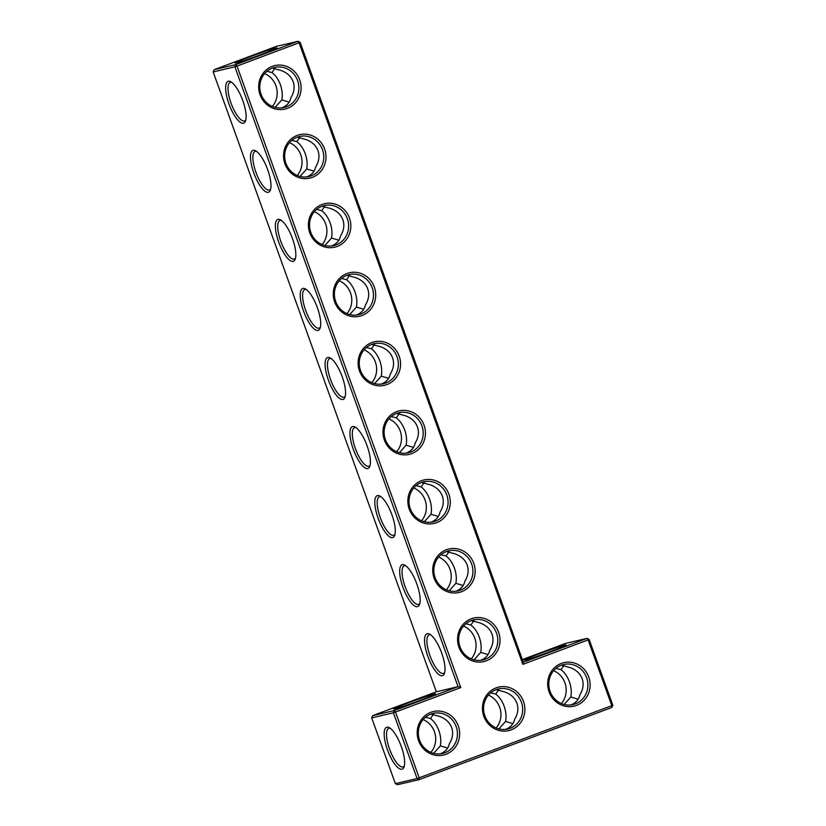 <?xml version="1.0" encoding="UTF-8"?>
<svg xmlns="http://www.w3.org/2000/svg" width="826" height="826" viewBox="0 0 826 826"><rect width="100%" height="100%" fill="white"/><g stroke="black" fill="none" stroke-linecap="round" stroke-linejoin="round"><path stroke-width="1.24" d="M522.352 659.582L565.273 643.506L586.987 638.384L588.133 639.913L589.144 639.458L586.987 638.384L523.302 662.235L300.137 42.374L237.01 66.09L460.774 687.614L395.52 712.053L419.195 777.803L611.798 705.662L611.849 707.448L419.247 779.589L419.195 777.803L417.078 778.515L393.413 712.776L395.52 712.053L394.384 710.525L393.413 712.776L371.7 717.887L395.375 783.626L397.533 784.7L419.247 779.589L417.078 778.515L395.375 783.626M564.912 645.147A22.333 0.857 -19.8 0 0 541.02 653.139A22.333 0.857 -19.8 0 0 524.087 660.17A22.333 0.857 -19.8 0 0 545.367 653.387A22.333 0.857 -19.8 0 0 566.078 645.054A22.333 0.857 -19.8 0 0 564.912 645.147M523.302 662.235L522.879 664.352L299.115 42.828L297.98 41.3L276.266 46.411L214.151 69.683L235.864 64.562L237.01 66.09L234.894 66.813L458.058 686.674L460.774 687.614M300.137 42.374L297.98 41.3L235.864 64.562L234.894 66.813L213.18 71.924L436.355 691.796L372.671 715.646L371.7 717.887M589.144 639.458L612.82 705.197L611.798 705.662L588.133 639.913L522.879 664.352M458.254 725.868A22.333 21.166 76.7 0 0 421.952 718.827A22.333 21.166 76.7 0 0 435.044 755.191A22.333 21.166 76.7 0 0 458.254 725.868M498.636 632.365A22.333 21.166 76.7 0 0 462.333 625.334A22.333 21.166 76.7 0 0 475.425 661.698A22.333 21.166 76.7 0 0 498.636 632.365M473.773 563.311A22.333 21.166 76.7 0 0 437.47 556.27A22.333 21.166 76.7 0 0 450.562 592.634A22.333 21.166 76.7 0 0 473.773 563.311M448.91 494.258A22.333 21.166 76.7 0 0 412.608 487.216A22.333 21.166 76.7 0 0 425.7 523.581A22.333 21.166 76.7 0 0 448.91 494.258M424.048 425.194A22.333 21.166 76.7 0 0 387.745 418.162A22.333 21.166 76.7 0 0 400.837 454.517A22.333 21.166 76.7 0 0 424.048 425.194M523.498 701.429A22.333 21.166 76.7 0 0 487.195 694.387A22.333 21.166 76.7 0 0 500.288 730.752A22.333 21.166 76.7 0 0 523.498 701.429M588.742 676.99A22.333 21.166 76.7 0 0 552.439 669.948A22.333 21.166 76.7 0 0 565.531 706.313A22.333 21.166 76.7 0 0 588.742 676.99M399.185 356.14A22.333 21.166 76.7 0 0 362.882 349.099A22.333 21.166 76.7 0 0 375.975 385.463A22.333 21.166 76.7 0 0 399.185 356.14M374.323 287.076A22.333 21.166 76.7 0 0 338.02 280.045A22.333 21.166 76.7 0 0 351.112 316.399A22.333 21.166 76.7 0 0 374.323 287.076M349.46 218.023A22.333 21.166 76.7 0 0 313.157 210.981A22.333 21.166 76.7 0 0 326.249 247.346A22.333 21.166 76.7 0 0 349.46 218.023M324.597 148.959A22.333 21.166 76.7 0 0 288.295 141.927A22.333 21.166 76.7 0 0 301.387 178.282A22.333 21.166 76.7 0 0 324.597 148.959M299.735 79.905A22.333 21.166 76.7 0 0 263.432 72.864A22.333 21.166 76.7 0 0 276.524 109.228A22.333 21.166 76.7 0 0 299.735 79.905M262.998 53.855A22.333 0.857 -19.8 0 0 277.071 47.96A22.333 0.857 -19.8 0 0 255.771 54.681A22.333 0.857 -19.8 0 0 235.08 63.075A22.333 0.857 -19.8 0 0 262.998 53.855M480.701 660.335L480.742 660.315C485.698 658.363 488.693 655.008 489.756 650.258C493.081 644.848 493.845 639.479 492.048 634.141C490.035 628.875 485.987 625.127 479.906 622.907L471.243 620.605M473.948 620.625L470.872 625.034C474.516 627.832 477.314 631.869 479.276 637.145C481.135 642.473 481.62 647.553 480.722 652.385L488.052 654.553M455.838 591.271L455.88 591.261C460.836 589.299 463.83 585.944 464.893 581.194C468.218 575.794 468.982 570.425 467.186 565.077C465.172 559.811 461.125 556.074 455.043 553.854L446.381 551.551M449.086 551.562L446.009 555.981C449.654 558.768 452.452 562.805 454.414 568.092C456.272 573.42 456.757 578.499 455.859 583.321L463.19 585.5M430.976 522.218L431.017 522.197C435.973 520.246 438.967 516.89 440.031 512.141C443.355 506.73 444.13 501.361 442.323 496.023C440.31 490.758 436.262 487.01 430.181 484.79L421.518 482.498M424.223 482.508L421.146 486.917C424.791 489.715 427.589 493.752 429.551 499.028C431.409 504.356 431.895 509.435 430.996 514.268L438.327 516.446M406.155 453.144L406.113 453.154C411.111 451.182 414.105 447.837 415.168 443.077C418.493 437.677 419.267 432.308 417.46 426.959C415.447 421.694 411.4 417.956 405.318 415.736L396.656 413.434M399.361 413.444L396.294 417.863C399.929 420.651 402.727 424.688 404.688 429.974C406.547 435.302 407.032 440.382 406.134 445.204L413.465 447.382M381.251 384.1L381.292 384.08C386.248 382.128 389.242 378.773 390.306 374.023C393.63 368.623 394.405 363.244 392.598 357.906C390.584 352.64 386.537 348.892 380.456 346.672L371.793 344.38M374.498 344.39L371.432 348.809C375.066 351.597 377.864 355.634 379.826 360.91C381.684 366.238 382.17 371.318 381.271 376.15L388.602 378.329M356.388 315.047L356.429 315.026C361.385 313.075 364.39 309.719 365.443 304.97C368.768 299.559 369.542 294.19 367.735 288.842C365.722 283.576 361.674 279.838 355.593 277.619L346.93 275.316M349.635 275.326L346.569 279.746C350.203 282.544 353.001 286.57 354.963 291.857C356.822 297.184 357.307 302.264 356.409 307.096L363.739 309.265M331.525 245.983L331.567 245.972C336.523 244.011 339.527 240.655 340.58 235.906C343.905 230.506 344.679 225.126 342.873 219.788C340.859 214.523 336.812 210.775 330.73 208.565L322.068 206.263M324.773 206.273L321.706 210.692C325.341 213.48 328.139 217.517 330.101 222.793C331.959 228.121 332.444 233.2 331.546 238.033L338.887 240.211M306.663 176.929L306.704 176.909C311.66 174.957 314.665 171.601 315.718 166.852C319.043 161.442 319.817 156.073 318.01 150.735C315.997 145.459 311.949 141.721 305.868 139.501L297.205 137.199M299.91 137.219L296.844 141.628C300.478 144.426 303.276 148.463 305.238 153.739C307.096 159.067 307.582 164.147 306.683 168.979L314.025 171.147M281.842 107.855L281.8 107.865C286.798 105.893 289.802 102.538 290.855 97.788C294.18 92.388 294.954 87.009 293.147 81.671C291.134 76.405 287.087 72.667 281.005 70.447L272.343 68.145M275.048 68.155L271.981 72.574C275.616 75.362 278.414 79.399 280.375 84.686C282.234 90.013 282.719 95.083 281.821 99.915L289.162 102.094M555.97 668.379L560.988 669.659L564.065 665.24M570.807 704.95L570.849 704.939C575.805 702.978 578.809 699.632 579.862 694.872C583.187 689.473 583.961 684.104 582.154 678.755C580.141 673.489 576.094 669.752 570.012 667.532L561.35 665.229M436.355 691.796L458.058 686.674L394.384 710.525L372.671 715.646M456.138 726.581A20.567 19.494 76.7 0 0 433.154 713.406A20.567 19.494 76.7 0 0 418.896 737.897A20.567 19.494 76.7 0 0 442.581 753.446A20.567 19.494 76.7 0 0 456.138 726.581M496.519 633.088A20.567 19.494 76.7 0 0 473.535 619.913A20.567 19.494 76.7 0 0 459.277 644.394A20.567 19.494 76.7 0 0 482.962 659.943A20.567 19.494 76.7 0 0 496.519 633.088M471.656 564.024A20.567 19.494 76.7 0 0 448.673 550.849A20.567 19.494 76.7 0 0 434.414 575.34A20.567 19.494 76.7 0 0 458.1 590.889A20.567 19.494 76.7 0 0 471.656 564.024M446.794 494.97A20.567 19.494 76.7 0 0 423.81 481.795A20.567 19.494 76.7 0 0 409.551 506.286A20.567 19.494 76.7 0 0 433.237 521.825A20.567 19.494 76.7 0 0 446.794 494.97M421.931 425.906A20.567 19.494 76.7 0 0 398.948 412.732A20.567 19.494 76.7 0 0 384.689 437.222A20.567 19.494 76.7 0 0 408.374 452.772A20.567 19.494 76.7 0 0 421.931 425.906M521.382 702.141A20.567 19.494 76.7 0 0 498.398 688.967A20.567 19.494 76.7 0 0 484.139 713.457A20.567 19.494 76.7 0 0 507.825 729.007A20.567 19.494 76.7 0 0 521.382 702.141M586.625 677.702A20.567 19.494 76.7 0 0 563.642 664.527A20.567 19.494 76.7 0 0 549.383 689.018A20.567 19.494 76.7 0 0 573.079 704.568A20.567 19.494 76.7 0 0 586.625 677.702M397.069 356.853A20.567 19.494 76.7 0 0 374.085 343.678A20.567 19.494 76.7 0 0 359.826 368.169A20.567 19.494 76.7 0 0 383.512 383.708A20.567 19.494 76.7 0 0 397.069 356.853M372.206 287.789A20.567 19.494 76.7 0 0 349.222 274.614A20.567 19.494 76.7 0 0 334.964 299.105A20.567 19.494 76.7 0 0 358.66 314.654A20.567 19.494 76.7 0 0 372.206 287.789M347.343 218.735A20.567 19.494 76.7 0 0 324.36 205.56A20.567 19.494 76.7 0 0 310.101 230.051A20.567 19.494 76.7 0 0 333.797 245.601A20.567 19.494 76.7 0 0 347.343 218.735M322.481 149.682A20.567 19.494 76.7 0 0 299.497 136.496A20.567 19.494 76.7 0 0 285.238 160.987A20.567 19.494 76.7 0 0 308.934 176.537A20.567 19.494 76.7 0 0 322.481 149.682M297.618 80.618A20.567 19.494 76.7 0 0 274.635 67.443A20.567 19.494 76.7 0 0 260.376 91.934A20.567 19.494 76.7 0 0 284.072 107.483A20.567 19.494 76.7 0 0 297.618 80.618M213.18 71.924L214.151 69.683M455.859 583.321L449.179 590.786M465.864 623.754L470.872 625.034M471.264 658.9A20.567 19.494 76.7 0 0 474.805 638.199A20.567 19.494 76.7 0 0 463.531 626.067M480.722 652.385L474.041 659.85M496.106 689.669L504.769 691.971C510.85 694.191 514.897 697.929 516.911 703.194C518.707 708.543 517.943 713.912 514.619 719.312C513.555 724.061 510.561 727.417 505.605 729.379L505.564 729.389M490.727 692.808L495.734 694.098L498.811 689.679M430.996 514.268L424.316 521.733M441.001 554.7L446.009 555.981M446.401 589.847A20.567 19.494 76.7 0 0 449.943 569.145A20.567 19.494 76.7 0 0 438.668 557.013M406.134 445.204L399.454 452.669M416.139 485.636L421.146 486.917M421.539 520.783A20.567 19.494 76.7 0 0 425.08 500.081A20.567 19.494 76.7 0 0 413.805 487.949M381.271 376.15L374.591 383.615M391.276 416.583L396.294 417.863M396.676 451.729A20.567 19.494 76.7 0 0 400.218 431.027A20.567 19.494 76.7 0 0 388.943 418.896M356.409 307.096L349.728 314.551M366.414 347.519L371.432 348.809M371.814 382.675A20.567 19.494 76.7 0 0 375.355 361.964A20.567 19.494 76.7 0 0 364.08 349.832M331.546 238.033L324.866 245.498M341.551 278.465L346.569 279.746M346.951 313.612A20.567 19.494 76.7 0 0 350.503 292.91A20.567 19.494 76.7 0 0 339.218 280.778M306.683 168.979L300.003 176.434M316.688 209.401L321.706 210.692M322.088 244.558A20.567 19.494 76.7 0 0 325.64 223.846A20.567 19.494 76.7 0 0 314.355 211.714M281.821 99.915L275.141 107.38M291.826 140.348L296.844 141.628M297.226 175.494A20.567 19.494 76.7 0 0 300.778 154.792A20.567 19.494 76.7 0 0 289.492 142.661M266.963 71.284L271.981 72.574M272.363 106.44A20.567 19.494 76.7 0 0 275.915 85.728A20.567 19.494 76.7 0 0 264.63 73.597M611.849 707.448L612.82 705.197M564.148 704.464L570.828 696.999L578.169 699.178M570.828 696.999C571.726 692.178 571.241 687.098 569.393 681.77C567.421 676.484 564.623 672.447 560.988 669.659M561.37 703.525A20.567 19.494 76.7 0 0 564.922 682.823A20.567 19.494 76.7 0 0 553.637 670.691M512.915 723.617L505.584 721.439C506.483 716.607 505.997 711.537 504.139 706.209C502.177 700.923 499.379 696.886 495.734 694.098M387.456 749.832A22.333 7.073 69.5 0 1 389.222 727.665A22.333 7.073 69.5 0 1 401.013 745.723A22.333 7.073 69.5 0 1 403.986 767.086A22.333 7.073 69.5 0 1 387.456 749.832M394.745 708.884A22.333 0.857 160.2 0 1 393.599 709.038A22.333 0.857 160.2 0 1 414.291 700.644A22.333 0.857 160.2 0 1 435.591 693.923A22.333 0.857 160.2 0 1 417.842 701.181A22.333 0.857 160.2 0 1 394.745 708.884M352.63 426.536A22.333 7.073 -110.5 0 0 354.808 453.102A22.333 7.073 -110.5 0 0 369.78 466.411A22.333 7.073 -110.5 0 0 366.806 445.049A22.333 7.073 -110.5 0 0 355.015 426.99A22.333 7.073 -110.5 0 0 352.63 426.536M377.492 495.59A22.333 7.073 -110.5 0 0 379.671 522.166A22.333 7.073 -110.5 0 0 394.642 535.475A22.333 7.073 -110.5 0 0 391.669 514.102A22.333 7.073 -110.5 0 0 379.877 496.044A22.333 7.073 -110.5 0 0 377.492 495.59M402.355 564.654A22.333 7.073 -110.5 0 0 404.534 591.22A22.333 7.073 -110.5 0 0 419.505 604.529A22.333 7.073 -110.5 0 0 416.531 583.166A22.333 7.073 -110.5 0 0 404.74 565.108A22.333 7.073 -110.5 0 0 402.355 564.654M427.218 633.707A22.333 7.073 -110.5 0 0 429.396 660.284A22.333 7.073 -110.5 0 0 444.367 673.582A22.333 7.073 -110.5 0 0 441.394 652.22A22.333 7.073 -110.5 0 0 429.603 634.162A22.333 7.073 -110.5 0 0 427.218 633.707M228.317 81.247A22.333 7.073 -110.5 0 0 230.495 107.814A22.333 7.073 -110.5 0 0 245.467 121.123A22.333 7.073 -110.5 0 0 242.493 99.76A22.333 7.073 -110.5 0 0 230.702 81.702A22.333 7.073 -110.5 0 0 228.317 81.247M253.179 150.301A22.333 7.073 -110.5 0 0 255.358 176.878A22.333 7.073 -110.5 0 0 270.329 190.176A22.333 7.073 -110.5 0 0 267.356 168.814A22.333 7.073 -110.5 0 0 255.564 150.755A22.333 7.073 -110.5 0 0 253.179 150.301M278.042 219.365A22.333 7.073 -110.5 0 0 280.22 245.931A22.333 7.073 -110.5 0 0 295.192 259.24A22.333 7.073 -110.5 0 0 292.218 237.878A22.333 7.073 -110.5 0 0 280.427 219.819A22.333 7.073 -110.5 0 0 278.042 219.365M302.905 288.419A22.333 7.073 -110.5 0 0 305.083 314.985A22.333 7.073 -110.5 0 0 320.054 328.294A22.333 7.073 -110.5 0 0 317.081 306.931A22.333 7.073 -110.5 0 0 305.29 288.873A22.333 7.073 -110.5 0 0 302.905 288.419M327.767 357.472A22.333 7.073 -110.5 0 0 329.946 384.049A22.333 7.073 -110.5 0 0 344.917 397.358A22.333 7.073 -110.5 0 0 341.943 375.995A22.333 7.073 -110.5 0 0 330.152 357.937A22.333 7.073 -110.5 0 0 327.767 357.472M430.862 714.108L439.525 716.41C445.596 718.62 449.643 722.368 451.667 727.634C453.464 732.972 452.7 738.351 449.365 743.751C448.311 748.501 445.307 751.856 440.361 753.818L440.32 753.828M430.645 634.822A20.567 6.515 -110.5 0 0 429.375 634.781A20.567 6.515 -110.5 0 0 429.128 634.853A20.567 6.515 -110.5 0 0 430.243 656.402A20.567 6.515 -110.5 0 0 443.552 673.376A20.567 6.515 -110.5 0 0 444.718 672.405M405.783 565.769A20.567 6.515 -110.5 0 0 404.513 565.727A20.567 6.515 -110.5 0 0 404.265 565.8A20.567 6.515 -110.5 0 0 405.38 587.348A20.567 6.515 -110.5 0 0 418.689 604.322A20.567 6.515 -110.5 0 0 419.856 603.341M433.66 753.343L440.341 745.878L447.671 748.057M440.341 745.878C441.239 741.046 440.754 735.966 438.895 730.638C436.933 725.362 434.135 721.325 430.491 718.537L433.567 714.118M496.127 727.964A20.567 19.494 76.7 0 0 499.668 707.262A20.567 19.494 76.7 0 0 488.393 695.12M505.584 721.439L498.904 728.904M380.92 496.715A20.567 6.515 -110.5 0 0 379.65 496.663A20.567 6.515 -110.5 0 0 379.402 496.746A20.567 6.515 -110.5 0 0 380.518 518.284A20.567 6.515 -110.5 0 0 393.826 535.258A20.567 6.515 -110.5 0 0 394.993 534.288M356.058 427.651A20.567 6.515 -110.5 0 0 354.788 427.61A20.567 6.515 -110.5 0 0 354.54 427.682A20.567 6.515 -110.5 0 0 355.655 449.23A20.567 6.515 -110.5 0 0 368.964 466.205A20.567 6.515 -110.5 0 0 370.131 465.234M331.195 358.598A20.567 6.515 -110.5 0 0 329.925 358.546A20.567 6.515 -110.5 0 0 329.677 358.629A20.567 6.515 -110.5 0 0 330.792 380.166A20.567 6.515 -110.5 0 0 344.101 397.141A20.567 6.515 -110.5 0 0 345.268 396.17M306.332 289.534A20.567 6.515 -110.5 0 0 305.062 289.492A20.567 6.515 -110.5 0 0 304.815 289.565A20.567 6.515 -110.5 0 0 305.93 311.113A20.567 6.515 -110.5 0 0 319.239 328.087A20.567 6.515 -110.5 0 0 320.405 327.117M281.47 220.48A20.567 6.515 -110.5 0 0 280.2 220.428A20.567 6.515 -110.5 0 0 279.952 220.511A20.567 6.515 -110.5 0 0 281.067 242.049A20.567 6.515 -110.5 0 0 294.376 259.023A20.567 6.515 -110.5 0 0 295.543 258.053M256.607 151.416A20.567 6.515 -110.5 0 0 255.337 151.375A20.567 6.515 -110.5 0 0 255.089 151.447A20.567 6.515 -110.5 0 0 256.205 172.995A20.567 6.515 -110.5 0 0 269.513 189.97A20.567 6.515 -110.5 0 0 270.68 188.999M231.745 82.363A20.567 6.515 -110.5 0 0 230.475 82.311A20.567 6.515 -110.5 0 0 230.227 82.393A20.567 6.515 -110.5 0 0 231.342 103.931A20.567 6.515 -110.5 0 0 244.651 120.916A20.567 6.515 -110.5 0 0 245.818 119.935M404.337 765.898A20.567 6.515 69.5 0 1 403.171 766.869A20.567 6.515 69.5 0 1 389.573 749.12A20.567 6.515 69.5 0 1 388.747 728.356A20.567 6.515 69.5 0 1 390.254 728.325M425.483 717.247L430.491 718.537M430.883 752.403A20.567 19.494 76.7 0 0 434.424 731.691A20.567 19.494 76.7 0 0 423.149 719.56"/></g></svg>
